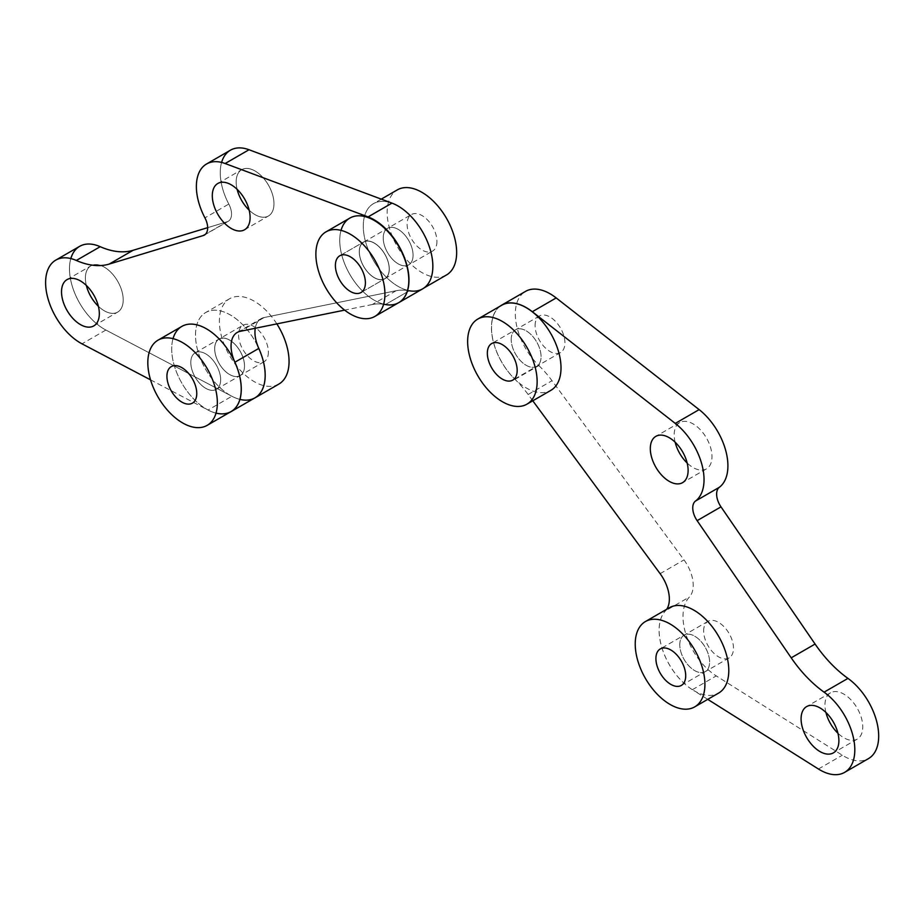 <?xml version="1.0" encoding="UTF-8"?>
<svg xmlns="http://www.w3.org/2000/svg" width="924" height="924" viewBox="0 0 924 924"><rect width="100%" height="100%" fill="white"/><g stroke="black" fill="none" stroke-linecap="round" stroke-linejoin="round"><path stroke-width="0.69" stroke-dasharray="4.62 3.46" d="M422.649 288.854A49.238 28.425 -120 0 1 409.297 290.76A78.748 45.461 -120 0 0 396.153 290.725A78.748 45.461 -120 0 1 409.297 290.76A49.238 28.425 -120 0 0 422.649 288.854A49.238 28.425 -120 0 1 409.297 290.76A78.748 45.461 -120 0 0 396.153 290.725A78.748 45.461 -120 0 1 409.297 290.76A49.238 28.425 -120 0 0 422.649 288.854A49.238 28.425 -120 0 1 409.297 290.76A78.748 45.461 -120 0 0 396.153 290.725L264.172 317.521A29.649 17.117 -120 0 0 261.088 318.676A29.649 17.117 -120 0 0 255.255 328.263A29.649 17.117 -120 0 1 261.088 318.676A29.649 17.117 -120 0 0 255.255 328.263A29.649 17.117 -120 0 1 261.088 318.676A29.649 17.117 -120 0 0 255.255 328.263A29.649 17.117 -120 0 1 264.172 317.521A29.649 17.117 -120 0 0 261.088 318.676A29.649 17.117 -120 0 1 264.172 317.521A29.649 17.117 -120 0 0 261.088 318.676A29.649 17.117 -120 0 1 264.172 317.521A29.649 17.117 -120 0 0 255.255 328.263M409.297 290.76L385.423 304.55L409.297 290.76A78.748 45.461 -120 0 0 396.153 290.725A78.748 45.461 -120 0 1 409.297 290.76L385.423 304.55A49.238 28.425 -120 0 0 389.639 304.943A48.833 28.194 -120 0 1 346.234 267.452A48.833 28.194 -120 0 1 349.861 218.076A48.833 28.194 -120 0 0 346.234 267.452A48.833 28.194 -120 0 0 389.639 304.943A49.238 28.425 -120 0 0 398.036 303.037A49.238 28.425 -120 0 1 385.423 304.55A49.238 28.425 -120 0 0 389.639 304.943A48.833 28.194 -120 0 0 398.694 302.656A48.833 28.194 -120 0 1 389.651 304.943A49.238 28.425 -120 0 0 398.036 303.037A49.238 28.425 -120 0 1 385.423 304.55A78.748 45.461 -120 0 0 372.28 304.516L344.629 310.129M204.412 235.054L228.286 221.263A15.72 9.078 -120 0 0 228.805 204.065A15.72 9.078 -120 0 1 227.165 221.748L207.669 227.662L227.165 221.748A15.72 9.078 -120 0 0 228.286 221.263A15.72 9.078 -120 0 1 227.165 221.748L207.669 227.662L227.165 221.748A15.72 9.078 -120 0 0 228.286 221.263A15.72 9.078 -120 0 1 227.165 221.748L207.669 227.662L227.165 221.748A15.72 9.078 -120 0 0 228.286 221.263A15.72 9.078 -120 0 0 228.805 204.065A49.238 28.425 -120 0 1 230.457 150.185A49.238 28.425 -120 0 0 228.805 204.065L204.932 217.856M79.683 246.327A49.238 28.425 -120 0 0 72.442 286.787A49.238 28.425 -120 0 0 105.867 330.041A49.238 28.425 -120 0 1 72.442 286.787A49.238 28.425 -120 0 1 79.683 246.327A49.238 28.425 -120 0 0 72.442 286.787A49.238 28.425 -120 0 0 105.867 330.041A49.238 28.425 -120 0 1 72.442 286.787A49.238 28.425 -120 0 1 79.683 246.327A49.238 28.425 -120 0 0 72.442 286.787A49.238 28.425 -120 0 0 105.867 330.041L231.901 396.269A49.238 28.425 -120 0 0 254.966 397.84A49.238 28.425 -120 0 1 231.901 396.269A49.238 28.425 -120 0 0 254.966 397.84A49.238 28.425 -120 0 1 231.901 396.269A49.238 28.425 -120 0 0 254.966 397.84M93.786 325.906L117.66 312.116A26.727 15.431 -120 0 0 123.204 299.884A26.727 15.431 -120 0 1 98.371 306.271A26.727 15.431 -120 0 0 117.66 312.116A26.727 15.431 -120 0 1 98.371 306.271A26.727 15.431 -120 0 0 117.66 312.116A26.727 15.431 -120 0 1 98.371 306.271A26.727 15.431 -120 0 0 117.66 312.116A26.727 15.431 -120 0 0 123.204 299.884A26.727 15.431 -120 0 0 111.538 272.984A26.727 15.431 -120 0 0 90.933 265.823A26.727 15.431 -120 0 0 86.348 285.458A26.727 15.431 -120 0 1 90.933 265.823A26.727 15.431 -120 0 0 86.348 285.458A26.727 15.431 -120 0 1 90.933 265.823A26.727 15.431 -120 0 0 86.348 285.458A26.727 15.431 -120 0 1 101.294 265.685A26.727 15.431 -120 0 1 123.204 299.884A26.727 15.431 -120 0 0 111.538 272.984A26.727 15.431 -120 0 0 90.933 265.823A26.727 15.431 -120 0 1 111.538 272.984A26.727 15.431 -120 0 1 123.204 299.884A26.727 15.431 -120 0 0 111.538 272.984A26.727 15.431 -120 0 0 90.933 265.823A26.727 15.431 -120 0 1 111.538 272.984A26.727 15.431 -120 0 1 123.204 299.884A26.727 15.431 -120 0 0 101.294 265.685A26.727 15.431 -120 0 0 86.348 285.458M244.56 229.764L268.445 215.985A26.727 15.431 -120 0 0 273.978 203.742A26.727 15.431 -120 0 1 249.145 210.141A26.727 15.431 -120 0 0 268.445 215.985A26.727 15.431 -120 0 1 249.145 210.141A26.727 15.431 -120 0 0 268.445 215.985A26.727 15.431 -120 0 1 249.145 210.141A26.727 15.431 -120 0 0 268.445 215.985A26.727 15.431 -120 0 0 273.978 203.742A26.727 15.431 -120 0 0 262.312 176.842A26.727 15.431 -120 0 0 241.707 169.681A26.727 15.431 -120 0 0 237.122 189.316A26.727 15.431 -120 0 1 241.707 169.681A26.727 15.431 -120 0 0 237.122 189.316A26.727 15.431 -120 0 1 241.707 169.681A26.727 15.431 -120 0 0 237.122 189.316A26.727 15.431 -120 0 1 252.067 169.554A26.727 15.431 -120 0 1 273.978 203.742A26.727 15.431 -120 0 0 262.312 176.842A26.727 15.431 -120 0 0 241.707 169.681A26.727 15.431 -120 0 1 262.312 176.842A26.727 15.431 -120 0 1 273.978 203.742A26.727 15.431 -120 0 0 262.312 176.842A26.727 15.431 -120 0 0 241.707 169.681A26.727 15.431 -120 0 1 262.312 176.842A26.727 15.431 -120 0 1 273.978 203.742A26.727 15.431 -120 0 0 252.067 169.554A26.727 15.431 -120 0 0 237.122 189.316M244.525 365.927A21.102 12.185 -120 0 0 235.308 344.687A21.102 12.185 -120 0 0 219.046 339.027A21.102 12.185 -120 0 0 219.046 363.398A21.102 12.185 -120 0 0 240.148 375.583A21.102 12.185 -120 0 0 244.525 365.927A21.102 12.185 -120 0 0 235.308 344.687A21.102 12.185 -120 0 0 219.046 339.027A21.102 12.185 -120 0 0 219.046 363.398A21.102 12.185 -120 0 0 240.148 375.583A21.102 12.185 -120 0 0 244.525 365.927A21.102 12.185 -120 0 0 235.308 344.687A21.102 12.185 -120 0 0 219.046 339.027A21.102 12.185 -120 0 0 219.046 363.398A21.102 12.185 -120 0 0 240.148 375.583A21.102 12.185 -120 0 0 244.525 365.927A21.102 12.185 -120 0 0 235.308 344.687A21.102 12.185 -120 0 0 219.046 339.027A21.102 12.185 -120 0 0 219.046 363.398A21.102 12.185 -120 0 0 240.148 375.583A21.102 12.185 -120 0 0 244.525 365.927A21.102 12.185 -120 0 0 235.308 344.687A21.102 12.185 -120 0 0 219.046 339.027A21.102 12.185 -120 0 0 219.046 363.398A21.102 12.185 -120 0 0 240.148 375.583A21.102 12.185 -120 0 0 244.525 365.927A21.067 12.162 60 0 1 240.136 375.548A21.067 12.162 60 0 1 219.069 363.386A21.067 12.162 60 0 1 219.069 339.062A21.067 12.162 60 0 1 235.297 344.71A21.067 12.162 60 0 1 244.49 365.904A21.102 12.185 -120 0 0 222.141 338.08A21.102 12.185 -120 0 0 222.141 367.925A21.102 12.185 -120 0 0 244.525 365.927A21.102 12.185 -120 0 0 222.141 338.08A21.102 12.185 -120 0 0 222.141 367.925A21.102 12.185 -120 0 0 244.525 365.927A21.067 12.162 60 0 1 222.153 367.902A21.067 12.162 60 0 1 222.153 338.115A21.067 12.162 60 0 1 244.49 365.904M413.074 255.197A21.102 12.185 -120 0 0 403.869 233.957A21.102 12.185 -120 0 0 387.606 228.309A21.102 12.185 -120 0 0 387.606 252.679A21.102 12.185 -120 0 0 408.708 264.865A21.102 12.185 -120 0 0 413.074 255.197A21.102 12.185 -120 0 0 403.869 233.957A21.102 12.185 -120 0 0 387.606 228.309A21.102 12.185 -120 0 0 387.606 252.679A21.102 12.185 -120 0 0 408.708 264.865A21.102 12.185 -120 0 0 413.074 255.197A21.102 12.185 -120 0 0 403.869 233.957A21.102 12.185 -120 0 0 387.606 228.309A21.102 12.185 -120 0 0 387.606 252.679A21.102 12.185 -120 0 0 408.708 264.865A21.102 12.185 -120 0 0 413.074 255.197A21.102 12.185 -120 0 0 403.869 233.957A21.102 12.185 -120 0 0 387.606 228.309A21.102 12.185 -120 0 0 387.606 252.679A21.102 12.185 -120 0 0 408.708 264.865A21.102 12.185 -120 0 0 413.074 255.197A21.102 12.185 -120 0 0 403.869 233.957A21.102 12.185 -120 0 0 387.606 228.309A21.102 12.185 -120 0 0 387.606 252.679A21.102 12.185 -120 0 0 408.708 264.865A21.102 12.185 -120 0 0 413.074 255.197A21.102 12.185 60 0 1 408.708 264.865A21.102 12.185 60 0 1 387.595 252.679A21.102 12.185 60 0 1 387.595 228.309A21.102 12.185 60 0 1 403.869 233.957A21.102 12.185 60 0 1 413.074 255.197A21.102 12.185 -120 0 0 390.69 227.35A21.102 12.185 -120 0 0 390.69 257.195A21.102 12.185 -120 0 0 413.074 255.197A21.102 12.185 -120 0 0 390.69 227.35A21.102 12.185 -120 0 0 390.69 257.195A21.102 12.185 -120 0 0 413.074 255.197A21.102 12.185 60 0 1 390.69 257.195A21.102 12.185 60 0 1 390.69 227.35A21.102 12.185 60 0 1 413.074 255.197M150.543 379.845L208.027 410.048A49.238 28.425 -120 0 0 229.787 412.3A49.238 28.425 -120 0 1 208.027 410.048A49.238 28.425 -120 0 0 229.787 412.3A49.238 28.425 -120 0 1 208.027 410.048A49.238 28.425 -120 0 0 229.787 412.3M181.878 326.391A49.18 28.39 -120 0 0 181.878 383.183A49.18 28.39 -120 0 0 231.058 411.573A49.18 28.39 -120 0 1 181.878 383.183A49.18 28.39 -120 0 1 181.878 326.391M389.2 268.988A21.102 12.185 -120 0 0 379.983 247.748A21.102 12.185 -120 0 0 363.721 242.088A21.102 12.185 -120 0 0 363.721 266.459A21.102 12.185 -120 0 0 384.834 278.644A21.102 12.185 -120 0 0 389.2 268.988A21.102 12.185 -120 0 0 379.983 247.748A21.102 12.185 -120 0 0 363.721 242.088A21.102 12.185 -120 0 0 363.721 266.459A21.102 12.185 -120 0 0 384.834 278.644A21.102 12.185 -120 0 0 389.2 268.988A21.102 12.185 -120 0 0 379.983 247.748A21.102 12.185 -120 0 0 363.721 242.088A21.102 12.185 -120 0 0 363.721 266.459A21.102 12.185 -120 0 0 384.834 278.644A21.102 12.185 -120 0 0 389.2 268.988A21.102 12.185 -120 0 0 379.983 247.748A21.102 12.185 -120 0 0 363.721 242.088A21.102 12.185 -120 0 0 363.721 266.459A21.102 12.185 -120 0 0 384.834 278.644A21.102 12.185 -120 0 0 389.2 268.988A21.102 12.185 -120 0 0 379.983 247.748A21.102 12.185 -120 0 0 363.721 242.088A21.102 12.185 -120 0 0 363.721 266.459A21.102 12.185 -120 0 0 384.834 278.644A21.102 12.185 -120 0 0 389.2 268.988M389.281 269.034A21.217 12.255 -120 0 0 380.018 247.678A21.217 12.255 -120 0 0 363.663 241.996A21.217 12.255 -120 0 0 363.663 266.493A21.217 12.255 -120 0 0 384.892 278.748A21.217 12.255 -120 0 0 389.281 269.034A21.217 12.255 -120 0 0 380.018 247.678A21.217 12.255 -120 0 0 363.663 241.996A21.217 12.255 -120 0 0 363.663 266.493A21.217 12.255 -120 0 0 384.892 278.748A21.217 12.255 -120 0 0 389.281 269.034A21.217 12.255 -120 0 0 366.77 241.037A21.217 12.255 -120 0 0 366.77 271.044A21.217 12.255 -120 0 0 389.281 269.034M231.901 396.269L105.867 330.041L230.619 395.588A49.272 28.448 60 0 1 198.198 352.183A49.272 28.448 60 0 1 205.706 312.52A49.272 28.448 60 0 1 258.339 347.412A49.272 28.448 60 0 0 208.581 311.215A49.272 28.448 60 0 0 203.95 366.227A49.272 28.448 60 0 0 254.042 398.371A49.272 28.448 60 0 1 230.619 395.588L105.867 330.041A49.238 28.425 -120 0 1 70.825 258.57A49.238 28.425 -120 0 0 105.867 330.041L231.901 396.269A49.238 28.425 -120 0 0 239.94 399.387A49.238 28.425 -120 0 1 231.901 396.269L208.027 410.048M264.172 317.521L396.153 290.725L264.172 317.521L396.153 290.725L264.172 317.521L396.153 290.725L264.172 317.521L240.298 331.3M385.423 304.55A78.748 45.461 -120 0 0 372.28 304.516A78.748 45.461 -120 0 1 385.423 304.55A78.748 45.461 -120 0 0 372.28 304.516A78.748 45.461 -120 0 1 385.423 304.55A49.238 28.425 -120 0 0 398.036 303.037M220.651 379.706A21.102 12.185 -120 0 0 211.434 358.466A21.102 12.185 -120 0 0 195.172 352.818A21.102 12.185 -120 0 0 195.172 377.188A21.102 12.185 -120 0 0 216.274 389.374A21.102 12.185 -120 0 0 220.651 379.706A21.102 12.185 -120 0 0 211.434 358.466A21.102 12.185 -120 0 0 195.172 352.818A21.102 12.185 -120 0 0 195.172 377.188A21.102 12.185 -120 0 0 216.274 389.374A21.102 12.185 -120 0 0 220.651 379.706A21.102 12.185 -120 0 0 211.434 358.466A21.102 12.185 -120 0 0 195.172 352.818A21.102 12.185 -120 0 0 195.172 377.188A21.102 12.185 -120 0 0 216.274 389.374A21.102 12.185 -120 0 0 220.651 379.706A21.102 12.185 -120 0 0 198.267 351.859A21.102 12.185 -120 0 0 198.267 381.704A21.102 12.185 -120 0 0 220.651 379.706M230.457 150.185A49.238 28.425 -120 0 0 228.805 204.065A15.72 9.078 -120 0 1 228.286 221.263A15.72 9.078 -120 0 0 228.805 204.065A49.238 28.425 -120 0 1 230.457 150.185A49.238 28.425 -120 0 0 228.805 204.065A15.72 9.078 -120 0 1 228.286 221.263M117.66 312.116A26.727 15.431 -120 0 0 123.204 299.884A26.727 15.431 -120 0 1 117.66 312.116A26.727 15.431 -120 0 0 123.204 299.884A26.727 15.431 -120 0 1 98.371 306.271M268.445 215.985A26.727 15.431 -120 0 0 273.978 203.742A26.727 15.431 -120 0 1 268.445 215.985A26.727 15.431 -120 0 0 273.978 203.742A26.727 15.431 -120 0 1 249.145 210.141M532.778 400.797L528.135 394.49A78.748 45.461 60 0 0 514.991 379.348A49.238 28.425 60 0 1 500.103 306.179M514.991 379.348L538.865 365.569A49.238 28.425 60 0 1 525.513 291.395M538.865 365.569A78.748 45.461 60 0 1 552.009 380.711L683.991 559.898A29.649 17.117 60 0 1 689.385 597.031A49.238 28.425 60 0 0 686.555 636.278A49.238 28.425 60 0 0 716.262 675.906L842.307 755.22A49.238 28.425 60 0 0 868.491 758.604M707.749 699.364L693.67 690.505A49.272 28.448 -120 0 0 718.583 693.104M669.311 607.761A49.272 28.448 -120 0 0 665.95 610.314A29.649 17.117 60 0 1 665.499 610.822L689.385 597.031M666.758 609.228A29.649 17.117 60 0 1 665.95 610.314A49.272 28.448 -120 0 0 659.101 630.318A49.272 28.448 -120 0 0 693.67 690.505L692.388 689.697A49.238 28.425 60 0 1 662.681 650.069A49.238 28.425 60 0 1 665.499 610.822M501.697 305.267A49.134 28.367 -120 0 0 491.522 327.754A49.134 28.367 -120 0 0 512.97 377.211A49.134 28.367 -120 0 0 550.831 390.378M825.917 712.439A26.727 15.431 60 0 1 824.959 705.047A26.727 15.431 60 0 1 830.503 692.804A26.727 15.431 60 0 1 857.229 708.234A26.727 15.431 60 0 1 857.229 739.108A26.727 15.431 60 0 1 837.941 733.252M675.144 442.203A26.727 15.431 60 0 1 674.185 434.811A26.727 15.431 60 0 1 679.729 422.568A26.727 15.431 60 0 1 706.456 437.999A26.727 15.431 60 0 1 706.456 468.872A26.727 15.431 60 0 1 687.167 463.028M703.638 630.988A21.102 12.185 60 0 1 708.015 621.332A21.102 12.185 60 0 1 729.117 633.518A21.102 12.185 60 0 1 729.117 657.888A21.102 12.185 60 0 1 712.854 652.229A21.102 12.185 60 0 1 703.638 630.988M535.088 325.641A21.102 12.185 60 0 1 539.454 315.985A21.102 12.185 60 0 1 560.568 328.17A21.102 12.185 60 0 1 560.568 352.529A21.102 12.185 60 0 1 544.305 346.881A21.102 12.185 60 0 1 535.088 325.641M679.764 644.779A21.102 12.185 60 0 1 684.141 635.111A21.102 12.185 60 0 1 705.243 647.297A21.102 12.185 60 0 1 705.243 671.667A21.102 12.185 60 0 1 688.981 666.019A21.102 12.185 60 0 1 679.764 644.779A21.067 12.162 -120 0 0 688.992 665.996A21.067 12.162 -120 0 0 705.22 671.633A21.067 12.162 -120 0 0 705.22 647.308A21.067 12.162 -120 0 0 684.153 635.146A21.067 12.162 -120 0 0 679.798 644.79M511.215 339.431A21.102 12.185 60 0 1 515.58 329.764A21.102 12.185 60 0 1 536.682 341.949A21.102 12.185 60 0 1 536.682 366.32A21.102 12.185 60 0 1 520.42 360.66A21.102 12.185 60 0 1 511.215 339.431A21.102 12.185 -120 0 0 520.42 360.672A21.102 12.185 -120 0 0 536.694 366.32A21.102 12.185 -120 0 0 536.694 341.949A21.102 12.185 -120 0 0 515.58 329.764A21.102 12.185 -120 0 0 511.215 339.431M432.767 266.274A49.134 28.367 60 0 1 422.591 288.773A49.134 28.367 60 0 1 373.458 260.395A49.134 28.367 60 0 1 373.458 203.661A49.134 28.367 60 0 1 411.319 216.817A49.134 28.367 60 0 1 432.767 266.274A49.134 28.367 60 0 1 380.653 270.928A49.134 28.367 60 0 1 380.653 201.432A49.134 28.367 60 0 1 432.767 266.274M278.852 384.084A49.272 28.448 60 0 1 229.579 355.636A49.272 28.448 60 0 1 229.579 298.741A49.272 28.448 60 0 1 276.842 323.885M446.465 274.982A49.134 28.367 60 0 1 397.332 246.616A49.134 28.367 60 0 1 397.332 189.87M268.376 352.125A21.067 12.162 60 0 1 264.01 361.769A21.067 12.162 60 0 1 242.943 349.607A21.067 12.162 60 0 1 242.943 325.283A21.067 12.162 60 0 1 259.182 330.919A21.067 12.162 60 0 1 268.376 352.125M436.948 241.418A21.102 12.185 60 0 1 432.582 251.074A21.102 12.185 60 0 1 411.48 238.889A21.102 12.185 60 0 1 411.48 214.518A21.102 12.185 60 0 1 427.743 220.178A21.102 12.185 60 0 1 436.948 241.418M221.598 162.428A49.238 28.425 -120 0 0 228.805 204.065A49.238 28.425 -120 0 1 221.598 162.428M173.031 338.646A49.18 28.39 -120 0 0 181.878 383.183A49.18 28.39 -120 0 0 216.02 413.109M341.037 230.365A48.833 28.194 -120 0 0 349.861 274.463A48.833 28.194 -120 0 0 383.633 304.158M207.669 227.662L227.165 221.748A15.72 9.078 -120 0 0 228.805 204.065M396.153 290.725L372.28 304.516M227.165 221.748L205.394 234.326M105.867 330.041L81.982 343.82M528.135 394.49L552.009 380.711M660.117 573.677L683.991 559.898M818.421 768.999L842.307 755.22M692.388 689.697L716.262 675.906M237.214 332.455L261.088 318.676M67.059 279.602L90.933 265.823M217.833 183.472L241.707 169.681M216.274 389.374L240.148 375.583M195.172 352.818L242.943 325.283M384.834 278.644L432.582 251.074M363.721 242.088L411.48 214.518M361.007 292.527L384.892 278.748L361.007 292.527M339.789 255.775L363.663 241.996L339.789 255.775M830.503 692.804L806.629 706.594M857.229 739.108L833.356 752.887M679.729 422.568L655.844 436.359M706.456 468.872L682.582 482.651M708.015 621.332L660.279 648.937M729.117 657.888L705.243 671.667M539.454 315.985L491.707 343.543M560.568 352.529L512.808 380.111M681.346 685.423L705.22 671.633M229.579 298.741L205.706 312.52M381.289 199.134L373.458 203.661M424.185 287.849L422.591 288.773M264.01 361.769L240.136 375.548"/><path stroke-width="1.39" d="M398.036 303.037A49.238 28.425 -120 0 0 398.775 302.645A49.238 28.425 -120 0 1 398.036 303.037A49.238 28.425 -120 0 0 398.775 302.645A49.238 28.425 -120 0 1 398.036 303.037A49.238 28.425 -120 0 0 398.775 302.645L422.649 288.854A49.238 28.425 -120 0 0 428.909 245.472A49.238 28.425 -120 0 0 391.972 203.118L368.099 216.909A49.238 28.425 -120 0 1 405.035 259.251A49.238 28.425 -120 0 1 398.775 302.645A49.238 28.425 -120 0 0 405.035 259.251A49.238 28.425 -120 0 0 368.099 216.909L225.144 163.525A49.238 28.425 -120 0 0 206.583 163.975A49.238 28.425 -120 0 0 204.932 217.856A15.72 9.078 -120 0 1 204.412 235.054A15.72 9.078 -120 0 0 204.932 217.856A49.238 28.425 -120 0 1 206.583 163.975A49.238 28.425 -120 0 0 204.932 217.856A15.72 9.078 -120 0 1 204.412 235.054A15.72 9.078 -120 0 0 204.932 217.856A49.238 28.425 -120 0 1 206.583 163.975A49.238 28.425 -120 0 0 204.932 217.856A15.72 9.078 -120 0 1 204.412 235.054A15.72 9.078 -120 0 1 203.292 235.539L109.205 264.079A95.033 54.863 -120 0 1 76.334 260.464A49.238 28.425 -120 0 0 55.798 260.106A49.238 28.425 -120 0 0 48.568 300.577A49.238 28.425 -120 0 0 81.982 343.82L150.543 379.845M391.972 203.118L249.018 149.746A49.238 28.425 -120 0 0 221.598 162.428A49.238 28.425 -120 0 1 249.018 149.746L391.972 203.118A49.238 28.425 -120 0 1 431.739 255.636A49.238 28.425 -120 0 1 409.297 290.76A49.238 28.425 -120 0 0 431.739 255.636A49.238 28.425 -120 0 0 391.972 203.118L249.018 149.746A49.238 28.425 -120 0 0 230.457 150.185A49.238 28.425 -120 0 1 249.018 149.746L391.972 203.118L368.099 216.909L225.144 163.525A49.238 28.425 -120 0 0 206.583 163.975L230.457 150.185A49.238 28.425 -120 0 1 249.018 149.746L391.972 203.118L368.099 216.909A49.238 28.425 -120 0 1 405.035 259.251A49.238 28.425 -120 0 1 398.775 302.645A49.238 28.425 -120 0 0 405.035 259.251A49.238 28.425 -120 0 0 368.099 216.909L225.144 163.525A49.238 28.425 -120 0 0 206.583 163.975L230.457 150.185A49.238 28.425 -120 0 1 249.018 149.746L391.972 203.118L368.099 216.909L225.144 163.525A49.238 28.425 -120 0 0 206.583 163.975L230.457 150.185A49.238 28.425 -120 0 1 249.018 149.746L391.972 203.118L368.099 216.909A49.238 28.425 -120 0 1 405.035 259.251A49.238 28.425 -120 0 1 398.775 302.645L422.649 288.854A49.238 28.425 -120 0 0 428.909 245.472A49.238 28.425 -120 0 0 391.972 203.118A49.238 28.425 -120 0 1 428.909 245.472A49.238 28.425 -120 0 1 422.649 288.854A49.238 28.425 -120 0 0 428.909 245.472A49.238 28.425 -120 0 0 391.972 203.118A49.238 28.425 -120 0 1 428.909 245.472A49.238 28.425 -120 0 1 422.649 288.854L398.775 302.645M55.798 260.106L79.683 246.327A49.238 28.425 -120 0 1 100.208 246.685A95.033 54.863 -120 0 0 133.079 250.3L207.669 227.662L133.079 250.3L207.669 227.662L133.079 250.3L207.669 227.662L133.079 250.3L109.205 264.079L203.292 235.539A15.72 9.078 -120 0 0 204.412 235.054A15.72 9.078 -120 0 1 203.292 235.539L109.205 264.079A95.033 54.863 -120 0 1 76.334 260.464A49.238 28.425 -120 0 0 55.798 260.106A49.238 28.425 -120 0 0 48.568 300.577A49.238 28.425 -120 0 0 81.982 343.82A49.238 28.425 -120 0 1 48.568 300.577A49.238 28.425 -120 0 1 55.798 260.106A49.238 28.425 -120 0 0 48.568 300.577A49.238 28.425 -120 0 0 81.982 343.82A49.238 28.425 -120 0 1 48.568 300.577A49.238 28.425 -120 0 1 55.798 260.106L79.683 246.327A49.238 28.425 -120 0 1 100.208 246.685A95.033 54.863 -120 0 0 133.079 250.3L109.205 264.079A95.033 54.863 -120 0 1 76.334 260.464A49.238 28.425 -120 0 0 55.798 260.106L79.683 246.327A49.238 28.425 -120 0 1 100.208 246.685A95.033 54.863 -120 0 0 133.079 250.3L109.205 264.079L203.292 235.539A15.72 9.078 -120 0 0 204.412 235.054A15.72 9.078 -120 0 1 203.292 235.539L109.205 264.079A95.033 54.863 -120 0 1 76.334 260.464A49.238 28.425 -120 0 0 55.798 260.106L79.683 246.327A49.238 28.425 -120 0 1 100.208 246.685A95.033 54.863 -120 0 0 133.079 250.3L109.205 264.079A95.033 54.863 -120 0 1 76.334 260.464A49.238 28.425 -120 0 0 55.798 260.106L79.683 246.327A49.238 28.425 -120 0 1 100.208 246.685A95.033 54.863 -120 0 0 133.079 250.3L109.205 264.079M229.787 412.3A49.238 28.425 -120 0 0 231.081 411.63A49.238 28.425 -120 0 1 229.787 412.3A49.238 28.425 -120 0 0 231.081 411.63A49.238 28.425 -120 0 1 229.787 412.3A49.238 28.425 -120 0 0 231.081 411.63L254.966 397.84A49.238 28.425 -120 0 0 258.789 348.429L234.904 362.22A49.238 28.425 -120 0 1 231.081 411.63A49.238 28.425 -120 0 0 234.904 362.22A29.649 17.117 -120 0 1 237.214 332.455A29.649 17.117 -120 0 0 234.904 362.22A49.238 28.425 -120 0 1 231.081 411.63A49.238 28.425 -120 0 0 234.904 362.22A29.649 17.117 -120 0 1 237.214 332.455A29.649 17.117 -120 0 0 234.904 362.22A49.238 28.425 -120 0 1 231.081 411.63L254.966 397.84A49.238 28.425 -120 0 0 258.789 348.429L234.904 362.22A29.649 17.117 -120 0 1 237.214 332.455A29.649 17.117 -120 0 1 240.298 331.3A29.649 17.117 -120 0 0 237.214 332.455A29.649 17.117 -120 0 1 240.298 331.3A29.649 17.117 -120 0 0 237.214 332.455A29.649 17.117 -120 0 1 240.298 331.3L344.629 310.129M231.081 411.63L254.966 397.84A49.238 28.425 -120 0 0 258.789 348.429A29.649 17.117 -120 0 1 255.255 328.263A29.649 17.117 -120 0 0 258.789 348.429L234.904 362.22M86.348 285.458A26.727 15.431 -120 0 0 98.371 306.271A26.727 15.431 -120 0 1 86.348 285.458A26.727 15.431 -120 0 0 98.371 306.271A26.727 15.431 -120 0 1 86.348 285.458A26.727 15.431 -120 0 0 98.371 306.271A26.727 15.431 -120 0 1 86.348 285.458A26.727 15.431 -120 0 0 98.371 306.271M237.122 189.316A26.727 15.431 -120 0 0 249.145 210.141A26.727 15.431 -120 0 1 237.122 189.316A26.727 15.431 -120 0 0 249.145 210.141A26.727 15.431 -120 0 1 237.122 189.316A26.727 15.431 -120 0 0 249.145 210.141A26.727 15.431 -120 0 1 237.122 189.316A26.727 15.431 -120 0 0 249.145 210.141M383.633 304.158A48.833 28.194 -120 0 0 408.812 280.307A48.833 28.194 -120 0 1 398.694 302.656L374.821 316.447A48.833 28.194 -120 0 0 384.927 294.086A48.833 28.194 -120 0 0 363.617 244.941A48.833 28.194 -120 0 0 325.987 231.866A48.833 28.194 -120 0 0 325.987 288.253A48.833 28.194 -120 0 0 374.821 316.447A48.833 28.194 -120 0 0 384.927 294.086A48.833 28.194 -120 0 0 363.617 244.941A48.833 28.194 -120 0 0 325.987 231.866A48.833 28.194 -120 0 0 325.987 288.253A48.833 28.194 -120 0 0 374.821 316.447L398.694 302.656A48.833 28.194 -120 0 0 408.812 280.307A48.833 28.194 -120 0 0 387.491 231.162A48.833 28.194 -120 0 0 349.861 218.076A48.833 28.194 -120 0 1 387.491 231.162A48.833 28.194 -120 0 1 408.812 280.307A48.833 28.194 -120 0 0 379.002 223.596A48.833 28.194 -120 0 0 341.037 230.365M216.02 413.109A49.18 28.39 -120 0 0 241.233 389.062A49.18 28.39 -120 0 1 231.058 411.573L207.172 425.352A49.18 28.39 -120 0 0 217.359 402.841A49.18 28.39 -120 0 0 195.9 353.349A49.18 28.39 -120 0 0 158.004 340.182A49.18 28.39 -120 0 0 158.004 396.962A49.18 28.39 -120 0 0 207.172 425.352A49.18 28.39 -120 0 0 217.359 402.841A49.18 28.39 -120 0 0 195.9 353.349A49.18 28.39 -120 0 0 158.004 340.182A49.18 28.39 -120 0 0 158.004 396.962A49.18 28.39 -120 0 0 207.172 425.352L231.058 411.573A49.18 28.39 -120 0 0 241.233 389.062A49.18 28.39 -120 0 0 219.773 339.57A49.18 28.39 -120 0 0 181.878 326.391A49.18 28.39 -120 0 1 219.773 339.57A49.18 28.39 -120 0 1 241.233 389.062A49.18 28.39 -120 0 0 211.296 332.005A49.18 28.39 -120 0 0 173.031 338.646M99.33 313.663A26.727 15.431 -120 0 0 87.653 286.763A26.727 15.431 -120 0 0 67.059 279.602A26.727 15.431 -120 0 0 67.059 310.476A26.727 15.431 -120 0 0 93.786 325.906A26.727 15.431 -120 0 0 99.33 313.663A26.727 15.431 -120 0 0 87.653 286.763A26.727 15.431 -120 0 0 67.059 279.602A26.727 15.431 -120 0 0 67.059 310.476A26.727 15.431 -120 0 0 93.786 325.906A26.727 15.431 -120 0 0 99.33 313.663A26.727 15.431 -120 0 0 87.653 286.763A26.727 15.431 -120 0 0 67.059 279.602A26.727 15.431 -120 0 0 67.059 310.476A26.727 15.431 -120 0 0 93.786 325.906A26.727 15.431 -120 0 0 99.33 313.663A26.727 15.431 -120 0 0 87.653 286.763A26.727 15.431 -120 0 0 67.059 279.602A26.727 15.431 -120 0 0 67.059 310.476A26.727 15.431 -120 0 0 93.786 325.906A26.727 15.431 -120 0 0 99.33 313.663A26.727 15.431 -120 0 0 87.653 286.763A26.727 15.431 -120 0 0 67.059 279.602A26.727 15.431 -120 0 0 67.059 310.476A26.727 15.431 -120 0 0 93.786 325.906A26.727 15.431 -120 0 0 99.33 313.663M250.104 217.533A26.727 15.431 -120 0 0 238.427 190.633A26.727 15.431 -120 0 0 217.833 183.472A26.727 15.431 -120 0 0 217.833 214.333A26.727 15.431 -120 0 0 244.56 229.764A26.727 15.431 -120 0 0 250.104 217.533A26.727 15.431 -120 0 0 238.427 190.633A26.727 15.431 -120 0 0 217.833 183.472A26.727 15.431 -120 0 0 217.833 214.333A26.727 15.431 -120 0 0 244.56 229.764A26.727 15.431 -120 0 0 250.104 217.533A26.727 15.431 -120 0 0 238.427 190.633A26.727 15.431 -120 0 0 217.833 183.472A26.727 15.431 -120 0 0 217.833 214.333A26.727 15.431 -120 0 0 244.56 229.764A26.727 15.431 -120 0 0 250.104 217.533A26.727 15.431 -120 0 0 238.427 190.633A26.727 15.431 -120 0 0 217.833 183.472A26.727 15.431 -120 0 0 217.833 214.333A26.727 15.431 -120 0 0 244.56 229.764A26.727 15.431 -120 0 0 250.104 217.533A26.727 15.431 -120 0 0 238.427 190.633A26.727 15.431 -120 0 0 217.833 183.472A26.727 15.431 -120 0 0 217.833 214.333A26.727 15.431 -120 0 0 244.56 229.764A26.727 15.431 -120 0 0 250.104 217.533M196.766 393.497A21.102 12.185 -120 0 0 187.56 372.257A21.102 12.185 -120 0 0 171.298 366.597A21.102 12.185 -120 0 0 171.298 390.968A21.102 12.185 -120 0 0 192.4 403.153A21.102 12.185 -120 0 0 196.766 393.497A21.102 12.185 -120 0 0 187.56 372.257A21.102 12.185 -120 0 0 171.298 366.597A21.102 12.185 -120 0 0 171.298 390.968A21.102 12.185 -120 0 0 192.4 403.153A21.102 12.185 -120 0 0 196.766 393.497M365.407 282.813A21.217 12.255 -120 0 0 356.144 261.457A21.217 12.255 -120 0 0 339.789 255.775A21.217 12.255 -120 0 0 339.789 280.284A21.217 12.255 -120 0 0 361.007 292.527A21.217 12.255 -120 0 0 365.407 282.813A21.217 12.255 -120 0 0 356.144 261.457A21.217 12.255 -120 0 0 339.789 255.775A21.217 12.255 -120 0 0 339.789 280.284A21.217 12.255 -120 0 0 361.007 292.527A21.217 12.255 -120 0 0 365.407 282.813M255.255 328.263A29.649 17.117 -120 0 0 258.789 348.429A49.238 28.425 -120 0 1 254.966 397.84A49.238 28.425 -120 0 0 258.789 348.429A29.649 17.117 -120 0 1 255.255 328.263A29.649 17.117 -120 0 0 258.339 347.412A29.649 17.117 -120 0 0 258.789 348.429A49.238 28.425 -120 0 1 239.94 399.387A49.238 28.425 -120 0 0 258.789 348.429A29.649 17.117 -120 0 1 255.255 328.263A29.649 17.117 -120 0 0 258.789 348.429M500.103 306.179A49.238 28.425 60 0 1 501.64 305.174A49.238 28.425 60 0 1 532.316 311.723L556.19 297.932A49.238 28.425 60 0 0 525.513 291.395L501.64 305.174M532.316 311.723L675.271 423.411L699.145 409.621L556.19 297.932M675.271 423.411A49.238 28.425 60 0 1 702.044 465.049A49.238 28.425 60 0 1 695.483 501.062L719.357 487.283A49.238 28.425 60 0 0 725.918 451.27A49.238 28.425 60 0 0 699.145 409.621M824.081 692.168L847.955 678.389A49.238 28.425 60 0 1 876.761 721.771A49.238 28.425 60 0 1 868.491 758.604L844.605 772.383A49.238 28.425 60 0 0 852.887 735.55A49.238 28.425 60 0 0 824.081 692.168A95.033 54.863 60 0 1 791.21 657.83L697.123 520.651A15.72 9.078 60 0 1 695.483 501.062M844.605 772.383A49.238 28.425 60 0 1 818.421 768.999L707.749 699.364M694.709 706.883L718.583 693.104A49.272 28.448 -120 0 0 718.583 636.209A49.272 28.448 -120 0 0 669.311 607.761L645.437 621.54A49.272 28.448 -120 0 0 635.227 644.097A49.272 28.448 -120 0 0 656.733 693.681A49.272 28.448 -120 0 0 694.709 706.883A49.272 28.448 -120 0 0 694.709 649.988A49.272 28.448 -120 0 0 645.437 621.54M532.778 400.797L660.117 573.677A29.649 17.117 60 0 1 666.758 609.228M526.957 404.158L550.831 390.378A49.134 28.367 -120 0 0 550.831 333.633A49.134 28.367 -120 0 0 501.697 305.267L477.824 319.046A49.134 28.367 -120 0 0 467.636 341.545A49.134 28.367 -120 0 0 489.096 390.991A49.134 28.367 -120 0 0 526.957 404.158A49.134 28.367 -120 0 0 526.957 347.412A49.134 28.367 -120 0 0 477.824 319.046M801.085 718.826A26.727 15.431 60 0 1 806.629 706.594A26.727 15.431 60 0 1 833.356 722.025A26.727 15.431 60 0 1 833.356 752.887A26.727 15.431 60 0 1 812.75 745.726A26.727 15.431 60 0 1 801.085 718.826M650.311 448.59A26.727 15.431 60 0 1 655.844 436.359A26.727 15.431 60 0 1 682.582 451.79A26.727 15.431 60 0 1 682.582 482.651A26.727 15.431 60 0 1 661.977 475.49A26.727 15.431 60 0 1 650.311 448.59M697.123 520.651L720.997 506.86A15.72 9.078 60 0 1 719.357 487.283M720.997 506.86L815.084 644.051A95.033 54.863 60 0 0 847.955 678.389M837.941 733.252A26.727 15.431 60 0 1 825.917 712.439M687.167 463.028A26.727 15.431 60 0 1 675.144 442.203M655.913 658.581A21.067 12.162 -120 0 0 665.107 679.775A21.067 12.162 -120 0 0 681.346 685.423A21.067 12.162 -120 0 0 681.346 661.099A21.067 12.162 -120 0 0 660.279 648.937A21.067 12.162 -120 0 0 655.913 658.581M487.341 353.211A21.102 12.185 -120 0 0 496.546 374.451A21.102 12.185 -120 0 0 512.808 380.111A21.102 12.185 -120 0 0 512.808 355.74A21.102 12.185 -120 0 0 491.707 343.543A21.102 12.185 -120 0 0 487.341 353.211M249.018 149.746L225.144 163.525L249.018 149.746L225.144 163.525L249.018 149.746L225.144 163.525L368.099 216.909M225.144 163.525A49.238 28.425 -120 0 0 206.583 163.975L230.457 150.185L206.583 163.975M258.339 347.412A49.272 28.448 60 0 1 265.188 375.317A49.272 28.448 60 0 1 254.978 397.874A49.272 28.448 60 0 1 254.042 398.371A49.272 28.448 60 0 0 265.188 375.317A49.272 28.448 60 0 0 258.339 347.412M276.842 323.885A49.272 28.448 60 0 1 289.062 361.527A49.272 28.448 60 0 1 278.852 384.084L254.978 397.874M381.289 199.134L397.332 189.87A49.134 28.367 60 0 1 435.192 203.037A49.134 28.367 60 0 1 456.652 252.483A49.134 28.367 60 0 1 446.465 274.982L424.185 287.849M133.079 250.3A95.033 54.863 -120 0 1 100.208 246.685A49.238 28.425 -120 0 0 70.825 258.57A49.238 28.425 -120 0 1 100.208 246.685A95.033 54.863 -120 0 0 133.079 250.3L207.669 227.662M205.394 234.326L203.292 235.539M100.208 246.685L76.334 260.464M791.21 657.83L815.084 644.051M325.987 231.866L349.861 218.076L325.987 231.866M158.004 340.182L181.878 326.391L158.004 340.182"/></g></svg>

